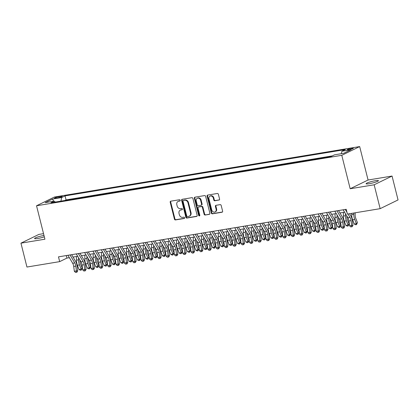 <?xml version="1.0" encoding="UTF-8"?>
<svg xmlns="http://www.w3.org/2000/svg" width="419" height="419" viewBox="0 0 419 419"><rect width="100%" height="100%" fill="white"/><g stroke="black" fill="none" stroke-linecap="round" stroke-linejoin="round"><path stroke-width="0.63" d="M180.222 200.298A0.681 0.576 -116 0 0 179.484 199.737L170.784 201.172A0.974 0.822 -116 0 0 170.203 202.246L174.44 219.121A0.974 0.822 -116 0 0 175.493 219.923L184.192 218.488A0.681 0.576 -116 0 0 183.862 217.173L182.736 217.361A3.122 2.624 -116 0 1 179.363 214.795L179.013 213.386A3.122 2.624 -116 0 1 180.259 210.149A3.122 2.624 -116 0 1 180.877 209.956L182.003 209.767A0.681 0.576 -116 0 0 181.673 208.453L180.547 208.641A3.122 2.624 -116 0 1 177.174 206.075L176.818 204.666A3.122 2.624 -116 0 1 178.07 201.429A3.122 2.624 -116 0 1 178.688 201.235L179.814 201.047A0.681 0.576 -116 0 0 180.222 200.298M375.356 180.699A6.358 0.838 -14.1 0 0 369.092 182.249A6.358 0.838 -14.1 0 0 366.096 183.758A6.358 0.838 -14.1 0 0 369.165 183.721A6.358 0.838 -14.1 0 0 375.429 182.171A6.358 0.838 -14.1 0 0 378.43 180.662A6.358 0.838 -14.1 0 0 375.356 180.699M43.99 235.468A6.358 0.838 -14.1 0 0 43.833 235.494A6.358 0.838 -14.1 0 0 37.574 237.044A6.358 0.838 -14.1 0 0 34.573 238.552A6.358 0.838 -14.1 0 0 37.642 238.516A6.358 0.838 -14.1 0 0 44.33 236.819M351.798 148.279A3.179 0.419 -14.1 0 0 348.666 149.054A3.179 0.419 -14.1 0 0 347.162 149.808A3.179 0.419 -14.1 0 0 348.702 149.787A3.179 0.419 -14.1 0 0 351.834 149.012A3.179 0.419 -14.1 0 0 353.332 148.258A3.179 0.419 -14.1 0 0 351.798 148.279M218.985 200.093A0.974 0.822 -116 0 0 219.566 199.02L218.378 194.285A0.974 0.822 -116 0 0 217.325 193.484L207.667 195.076A0.974 0.822 -116 0 0 207.08 196.15L211.323 213.025A0.974 0.822 -116 0 0 212.375 213.831L222.033 212.234A0.974 0.822 -116 0 0 222.62 211.16L221.18 205.441A0.974 0.822 -116 0 0 220.127 204.64L215.995 205.32A0.974 0.822 -116 0 0 215.408 206.394L216.12 209.233A2.608 2.195 -116 0 1 215.078 211.935A2.608 2.195 -116 0 1 211.742 209.956L208.95 198.847A2.608 2.195 -116 0 1 209.998 196.139A2.608 2.195 -116 0 1 213.334 198.119L213.795 199.973A0.974 0.822 -116 0 0 214.853 200.774L219.341 199.915M350.179 188.749L374.157 184.789L380.153 208.667L398.05 199.931L392.053 176.053L368.076 180.013L359.675 146.582L341.784 155.318L350.179 188.749L368.076 180.013M43.534 233.65L38.847 234.425L20.95 243.161L44.927 239.202L36.532 205.771L341.784 155.318M20.95 243.161L26.947 267.039L59.681 261.629L66.935 258.088L69.365 257.69M380.153 208.667L347.419 214.078L346.22 209.301L58.482 256.857L59.681 261.629M192.918 198.491A0.974 0.822 -116 0 0 191.865 197.689L182.202 199.287A0.974 0.822 -116 0 0 181.621 200.361L185.858 217.236A0.974 0.822 -116 0 0 186.916 218.037L196.574 216.44A0.974 0.822 -116 0 0 197.155 215.366L192.918 198.491M194.935 197.181L204.592 195.584A0.974 0.822 -116 0 1 205.65 196.385L209.888 213.266A0.974 0.822 -116 0 1 209.306 214.334L205.169 215.02A0.974 0.822 -116 0 1 204.116 214.219L202.398 207.374A0.974 0.822 -116 0 0 201.345 206.572L198.601 207.023A0.974 0.822 -116 0 0 198.019 208.096L199.805 215.225A0.681 0.576 -116 0 1 198.658 215.413L194.353 198.255A0.974 0.822 -116 0 1 194.935 197.181M55.926 198.161L57.759 197.857A3.08 0.409 -14.1 0 0 60.792 197.108A3.08 0.409 -14.1 0 0 62.248 196.375A3.08 0.409 -14.1 0 0 60.755 196.391L58.922 196.694A3.08 0.409 -14.1 0 0 55.889 197.449A3.08 0.409 -14.1 0 0 54.439 198.177A3.08 0.409 -14.1 0 0 55.926 198.161M359.675 146.582L54.423 197.035L36.532 205.771M341.391 153.684L341.894 151.222L345.282 149.573L65.05 195.888L61.666 197.538L60.928 201.13M341.894 151.222L351.07 149.709L343.716 153.296L334.545 154.815L331.157 156.465L50.929 202.78L54.313 201.13L45.137 202.644L52.49 199.056L61.666 197.538M332.34 155.889L66.055 199.9L64.872 200.476M374.157 184.789L392.053 176.053M73.053 257.077L77.709 256.308M81.396 255.7L86.047 254.93M89.734 254.323L94.385 253.553M98.077 252.945L102.728 252.175M106.416 251.562L111.066 250.798M114.754 250.185L119.41 249.415M123.097 248.807L127.748 248.038M131.435 247.43L136.086 246.66M139.778 246.053L144.429 245.283M148.117 244.675L152.767 243.905M156.455 243.292L161.111 242.528M164.798 241.915L169.449 241.145M173.136 240.537L177.787 239.768M181.479 239.16L186.13 238.39M189.817 237.783L194.468 237.013M198.156 236.4L202.812 235.635M206.499 235.022L211.15 234.252M214.837 233.645L219.488 232.875M223.18 232.267L227.831 231.498M231.518 230.89L236.169 230.12M239.857 229.512L244.513 228.743M248.2 228.13L252.851 227.365M256.538 226.752L261.189 225.982M264.881 225.375L269.532 224.605M273.219 223.997L277.87 223.227M281.558 222.62L286.214 221.85M289.901 221.237L294.552 220.473M298.239 219.86L302.89 219.09M306.582 218.482L311.233 217.712M314.92 217.105L319.571 216.335M323.259 215.727L327.915 214.957M331.602 214.35L336.253 213.58M339.94 212.967L344.591 212.203M66.302 255.564L66.935 258.088M66.055 199.9L65.05 195.888M55.256 202.068L54.313 201.13M53.705 201.23L52.49 199.056M180.139 200.837L179.17 201A3.122 2.624 -116 0 0 178.557 201.193L178.07 201.429M180.259 210.149L180.746 209.914A3.122 2.624 -116 0 1 181.359 209.72L182.328 209.558M170.863 201.162A0.974 0.822 -116 0 0 170.685 202.01L174.922 218.886A0.974 0.822 -116 0 0 175.98 219.687L184.517 218.278M182.281 199.271A0.974 0.822 -116 0 0 182.103 200.125L186.345 217A0.974 0.822 -116 0 0 187.398 217.801L196.982 216.214M183.433 200.45A0.681 0.576 -116 0 0 183.024 201.199L186.748 216.015A0.681 0.576 -116 0 0 187.487 216.576L188.67 216.377A3.122 2.624 -116 0 0 189.288 216.183A3.122 2.624 -116 0 0 190.54 212.946L187.995 202.822A3.122 2.624 -116 0 0 184.622 200.256L183.433 200.45L183.92 200.214A0.681 0.576 -116 0 0 183.669 200.334M189.288 216.183L189.77 215.947A3.122 2.624 -116 0 0 191.022 212.711L190.54 212.946M183.92 200.214L185.104 200.015A3.122 2.624 -116 0 1 188.477 202.587L191.022 212.711M209.71 214.114L205.169 215.02M198.407 207.086L198.894 206.85A0.974 0.822 -116 0 1 199.083 206.787L201.827 206.337A0.974 0.822 -116 0 1 202.88 207.138L204.598 213.983A0.974 0.822 -116 0 0 205.656 214.785M195.013 197.171A0.974 0.822 -116 0 0 194.835 198.019L199.145 215.177A0.681 0.576 -116 0 0 199.743 215.743M200.612 200.272A2.608 2.195 -116 0 0 197.281 198.292A2.608 2.195 -116 0 0 196.233 200.994L197.218 204.912A0.974 0.822 -116 0 0 198.271 205.713L201.015 205.258A0.974 0.822 -116 0 0 201.597 204.184L200.612 200.272L201.099 200.036A2.608 2.195 -116 0 0 197.763 198.051L197.281 198.292M201.497 205.022A0.974 0.822 -116 0 0 202.078 203.948L201.597 204.184M201.099 200.036L202.078 203.948M209.998 196.139L210.479 195.903A2.608 2.195 -116 0 1 213.816 197.883L214.282 199.737A0.974 0.822 -116 0 0 215.335 200.539L219.394 199.868M215.078 211.935L215.56 211.7A2.608 2.195 -116 0 0 216.607 208.992L216.12 209.233M216.068 205.31A0.974 0.822 -116 0 0 215.895 206.158L216.607 208.992M207.74 195.065A0.974 0.822 -116 0 0 207.567 195.914L211.805 212.789A0.974 0.822 -116 0 0 212.857 213.59L222.442 212.009M79.919 260.037L79.914 260.419A4.965 2.608 80.6 0 0 80.521 263.797L82.187 268.097L81.276 270.114L80.443 270.255L79.06 269.548L77.389 265.248A7.453 3.912 -99.4 0 1 76.478 260.178L76.525 256.507M79.06 269.548L81.145 269.202L79.474 264.908A7.453 3.912 -99.4 0 1 78.563 259.832L78.589 257.795M81.276 270.114L81.145 269.202L82.187 268.097M70.031 254.946L74.765 262.928A4.965 2.608 -99.4 0 1 75.802 266.102L76.42 270.91L77.735 270.863L77.117 266.055A7.453 3.912 80.6 0 0 75.556 261.299L71.633 254.684M67.946 255.291L72.681 263.273A4.965 2.608 -99.4 0 1 73.718 266.447L74.336 271.255L76.42 270.91L76.352 272.277L75.52 272.418L76.352 272.277M76.881 272.261L77.735 270.863M74.336 271.255L75.52 272.418M88.257 258.654L88.252 259.036A4.965 2.608 80.6 0 0 88.859 262.42L90.53 266.714L89.614 268.736L88.781 268.872L87.398 268.165L85.727 263.87A7.453 3.912 -99.4 0 1 84.816 258.795L84.863 255.129M87.398 268.165L89.483 267.825L87.812 263.525A7.453 3.912 -99.4 0 1 86.901 258.455L86.927 256.418M89.614 268.736L89.483 267.825L90.53 266.714M96.595 257.276L96.59 257.659A4.965 2.608 80.6 0 0 97.198 261.042L98.868 265.337L97.957 267.359L97.119 267.495L95.736 266.788L94.071 262.493A7.453 3.912 -99.4 0 1 93.159 257.418L93.201 253.746M95.736 266.788L97.821 266.442L96.155 262.147A7.453 3.912 -99.4 0 1 95.244 257.072L95.27 255.04M97.957 267.359L97.821 266.442L98.868 265.337M104.939 255.899L104.933 256.281A4.965 2.608 80.6 0 0 105.541 259.665L107.206 263.96L106.295 265.981L105.462 266.117L104.08 265.41L102.409 261.116A7.453 3.912 -99.4 0 1 101.498 256.04L101.545 252.369M104.08 265.41L106.164 265.065L104.493 260.77A7.453 3.912 -99.4 0 1 103.582 255.695L103.608 253.657M106.295 265.981L106.164 265.065L107.206 263.96M113.277 254.522L113.271 254.904A4.965 2.608 80.6 0 0 113.879 258.287L115.55 262.582L114.633 264.604L113.8 264.74L112.418 264.033L110.752 259.738A7.453 3.912 -99.4 0 1 109.841 254.663L109.883 250.991M112.418 264.033L114.502 263.687L112.837 259.392A7.453 3.912 -99.4 0 1 111.925 254.317L111.946 252.28M114.633 264.604L114.502 263.687L115.55 262.582M78.369 253.568L83.103 261.55A4.965 2.608 -99.4 0 1 84.146 264.724L84.764 269.532L86.073 269.485L85.455 264.677A7.453 3.912 80.6 0 0 83.9 259.921L79.971 253.301M76.284 253.914L81.019 261.896A4.965 2.608 -99.4 0 1 82.061 265.07L82.679 269.878L84.764 269.532L84.696 270.899L83.863 271.035L84.696 270.899M85.219 270.884L86.073 269.485M82.679 269.878L83.863 271.035M86.712 252.191L91.447 260.173A4.965 2.608 -99.4 0 1 92.484 263.347L93.102 268.155L94.416 268.108L93.798 263.3A7.453 3.912 80.6 0 0 92.238 258.544L88.315 251.924M84.628 252.537L89.362 260.518A4.965 2.608 -99.4 0 1 90.399 263.687L91.017 268.495L93.102 268.155L93.034 269.522L92.201 269.658L93.034 269.522M93.563 269.506L94.416 268.108M91.017 268.495L92.201 269.658M95.05 250.813L99.785 258.795A4.965 2.608 -99.4 0 1 100.827 261.964L101.445 266.772L102.755 266.73L102.136 261.922A7.453 3.912 80.6 0 0 100.581 257.161L96.653 250.546M92.966 251.154L97.7 259.141A4.965 2.608 -99.4 0 1 98.737 262.31L99.355 267.118L101.445 266.772L101.377 268.144L100.539 268.28L101.377 268.144M101.901 268.123L102.755 266.73M99.355 267.118L100.539 268.28M103.388 249.431L108.128 257.418A4.965 2.608 -99.4 0 1 109.165 260.587L109.783 265.395L111.098 265.353L110.475 260.545A7.453 3.912 80.6 0 0 108.919 255.784L104.996 249.169M101.304 249.776L106.044 257.758A4.965 2.608 -99.4 0 1 107.081 260.932L107.699 265.74L109.783 265.395L109.715 266.767L108.882 266.903L109.715 266.767M110.239 266.746L111.098 265.353M107.699 265.74L108.882 266.903M121.62 253.144L121.615 253.526A4.965 2.608 80.6 0 0 122.222 256.905L123.888 261.205L122.977 263.221L122.144 263.362L120.761 262.655L119.09 258.355A7.453 3.912 -99.4 0 1 118.179 253.286L118.226 249.614M120.761 262.655L122.846 262.31L121.175 258.015A7.453 3.912 -99.4 0 1 120.263 252.94L120.29 250.902M122.977 263.221L122.846 262.31L123.888 261.205M111.732 248.053L116.466 256.035A4.965 2.608 -99.4 0 1 117.503 259.209L118.121 264.017L119.436 263.975L118.818 259.162A7.453 3.912 80.6 0 0 117.257 254.406L113.334 247.791M109.647 248.399L114.382 256.381A4.965 2.608 -99.4 0 1 115.419 259.555L116.037 264.363L118.121 264.017L118.058 265.384L117.22 265.526L118.058 265.384M118.582 265.368L119.436 263.975M116.037 264.363L117.22 265.526M129.958 251.767L129.953 252.144A4.965 2.608 80.6 0 0 130.56 255.527L132.231 259.822L131.315 261.844L130.482 261.98L129.099 261.273L127.428 256.978A7.453 3.912 -99.4 0 1 126.517 251.908L126.564 248.237M129.099 261.273L131.184 260.932L129.513 256.632A7.453 3.912 -99.4 0 1 128.602 251.562L128.628 249.525M131.315 261.844L131.184 260.932L132.231 259.822M120.07 246.676L124.804 254.658A4.965 2.608 -99.4 0 1 125.847 257.832L126.465 262.64L127.774 262.593L127.156 257.785A7.453 3.912 80.6 0 0 125.6 253.029L121.672 246.414M117.985 247.021L122.72 255.003A4.965 2.608 -99.4 0 1 123.762 258.177L124.38 262.985L126.465 262.64L126.397 264.007L125.564 264.148L126.397 264.007M126.92 263.991L127.774 262.593M124.38 262.985L125.564 264.148M138.296 250.384L138.291 250.766A4.965 2.608 80.6 0 0 138.899 254.15L140.569 258.444L139.658 260.466L138.82 260.602L137.437 259.895L135.772 255.6A7.453 3.912 -99.4 0 1 134.86 250.525L134.902 246.854M137.437 259.895L139.522 259.55L137.856 255.255A7.453 3.912 -99.4 0 1 136.945 250.185L136.971 248.148M139.658 260.466L139.522 259.55L140.569 258.444M128.413 245.298L133.148 253.28A4.965 2.608 -99.4 0 1 134.185 256.454L134.803 261.262L136.117 261.215L135.499 256.407A7.453 3.912 80.6 0 0 133.939 251.651L130.016 245.031M126.329 245.644L131.063 253.626A4.965 2.608 -99.4 0 1 132.1 256.795L132.718 261.608L134.803 261.262L134.735 262.629L133.902 262.765L134.735 262.629M135.264 262.613L136.117 261.215M132.718 261.608L133.902 262.765M146.64 249.006L146.634 249.389A4.965 2.608 80.6 0 0 147.242 252.772L148.907 257.067L147.996 259.089L147.163 259.225L145.781 258.518L144.11 254.223A7.453 3.912 -99.4 0 1 143.198 249.148L143.246 245.476M145.781 258.518L147.865 258.172L146.194 253.877A7.453 3.912 -99.4 0 1 145.283 248.802L145.309 246.77M147.996 259.089L147.865 258.172L148.907 257.067M136.751 243.921L141.486 251.903A4.965 2.608 -99.4 0 1 142.528 255.071L143.146 259.885L144.455 259.838L143.837 255.03A7.453 3.912 80.6 0 0 142.282 250.269L138.354 243.654M134.667 244.267L139.401 252.248A4.965 2.608 -99.4 0 1 140.438 255.417L141.056 260.225L143.146 259.885L143.078 261.252L142.24 261.388L143.078 261.252M143.602 261.231L144.455 259.838M141.056 260.225L142.24 261.388M154.978 247.629L154.972 248.011A4.965 2.608 80.6 0 0 155.58 251.395L157.251 255.69L156.334 257.711L155.501 257.847L154.119 257.14L152.453 252.846A7.453 3.912 -99.4 0 1 151.542 247.77L151.584 244.099M154.119 257.14L156.203 256.795L154.538 252.5A7.453 3.912 -99.4 0 1 153.626 247.425L153.653 245.387M156.334 257.711L156.203 256.795L157.251 255.69M145.089 242.543L149.829 250.525A4.965 2.608 -99.4 0 1 150.866 253.694L151.484 258.502L152.799 258.46L152.181 253.652A7.453 3.912 80.6 0 0 150.62 248.891L146.697 242.276M143.005 242.884L147.745 250.866A4.965 2.608 -99.4 0 1 148.782 254.04L149.4 258.848L151.484 258.502L151.416 259.874L150.583 260.01L151.416 259.874M151.94 259.853L152.799 258.46M149.4 258.848L150.583 260.01M163.321 246.252L163.316 246.634A4.965 2.608 80.6 0 0 163.923 250.017L165.589 254.312L164.677 256.328L163.845 256.47L162.462 255.763L160.791 251.468A7.453 3.912 -99.4 0 1 159.88 246.393L159.927 242.721M162.462 255.763L164.547 255.417L162.876 251.122A7.453 3.912 -99.4 0 1 161.964 246.047L161.991 244.01M164.677 256.328L164.547 255.417L165.589 254.312M153.433 241.161L158.167 249.143A4.965 2.608 -99.4 0 1 159.204 252.317L159.822 257.125L161.137 257.083L160.519 252.269A7.453 3.912 80.6 0 0 158.958 247.514L155.035 240.899M151.348 241.506L156.083 249.488A4.965 2.608 -99.4 0 1 157.12 252.662L157.738 257.47L159.822 257.125L159.759 258.497L158.921 258.633L159.759 258.497M160.283 258.476L161.137 257.083M157.738 257.47L158.921 258.633M171.659 244.874L171.654 245.256A4.965 2.608 80.6 0 0 172.261 248.635L173.932 252.935L173.016 254.951L172.183 255.092L170.8 254.385L169.129 250.085A7.453 3.912 -99.4 0 1 168.218 245.015L168.265 241.344M170.8 254.385L172.885 254.04L171.214 249.745A7.453 3.912 -99.4 0 1 170.303 244.67L170.329 242.632M173.016 254.951L172.885 254.04L173.932 252.935M161.771 239.783L166.505 247.765A4.965 2.608 -99.4 0 1 167.548 250.939L168.166 255.747L169.475 255.7L168.857 250.892A7.453 3.912 80.6 0 0 167.301 246.136L163.373 239.521M159.686 240.129L164.421 248.111A4.965 2.608 -99.4 0 1 165.463 251.285L166.081 256.093L168.166 255.747L168.098 257.114L167.265 257.256L168.098 257.114M168.621 257.098L169.475 255.7M166.081 256.093L167.265 257.256M179.997 243.491L179.997 243.874A4.965 2.608 80.6 0 0 180.599 247.257L182.27 251.552L181.359 253.574L180.521 253.71L179.138 253.003L177.473 248.708A7.453 3.912 -99.4 0 1 176.561 243.633L176.603 239.967M179.138 253.003L181.223 252.662L179.557 248.362A7.453 3.912 -99.4 0 1 178.646 243.292L178.672 241.255M181.359 253.574L181.223 252.662L182.27 251.552M170.114 238.406L174.849 246.388A4.965 2.608 -99.4 0 1 175.886 249.562L176.504 254.37L177.818 254.323L177.2 249.514A7.453 3.912 80.6 0 0 175.64 244.759L171.717 238.139M168.029 238.751L172.764 246.733A4.965 2.608 -99.4 0 1 173.801 249.907L174.419 254.715L176.504 254.37L176.436 255.737L175.603 255.873L176.436 255.737M176.965 255.721L177.818 254.323M174.419 254.715L175.603 255.873M178.452 237.028L183.187 245.01A4.965 2.608 -99.4 0 1 184.229 248.184L184.847 252.992L186.156 252.945L185.538 248.137A7.453 3.912 80.6 0 0 183.983 243.381L180.055 236.761M176.368 237.374L181.102 245.356A4.965 2.608 -99.4 0 1 182.139 248.525L182.763 253.333L184.847 252.992L184.779 254.359L183.941 254.495L184.779 254.359M185.303 254.343L186.156 252.945M182.763 253.333L183.941 254.495M186.795 235.651L191.53 243.633A4.965 2.608 -99.4 0 1 192.567 246.801L193.185 251.61L194.5 251.568L193.882 246.76A7.453 3.912 80.6 0 0 192.321 241.999L188.398 235.384M184.706 235.991L189.446 243.978A4.965 2.608 -99.4 0 1 190.483 247.147L191.101 251.955L193.185 251.61L193.117 252.982L192.284 253.118L193.117 252.982M193.641 252.961L194.5 251.568M191.101 251.955L192.284 253.118M188.341 242.114L188.335 242.496A4.965 2.608 80.6 0 0 188.943 245.88L190.614 250.174L189.697 252.196L188.864 252.332L187.482 251.625L185.811 247.33A7.453 3.912 -99.4 0 1 184.899 242.255L184.947 238.584M187.482 251.625L189.566 251.28L187.895 246.985A7.453 3.912 -99.4 0 1 186.984 241.91L187.01 239.878M189.697 252.196L189.566 251.28L190.614 250.174M196.679 240.736L196.673 241.119A4.965 2.608 80.6 0 0 197.281 244.502L198.952 248.797L198.035 250.819L197.202 250.955L195.82 250.248L194.154 245.953A7.453 3.912 -99.4 0 1 193.243 240.878L193.285 237.206M195.82 250.248L197.904 249.902L196.239 245.607A7.453 3.912 -99.4 0 1 195.327 240.532L195.354 238.495M198.035 250.819L197.904 249.902L198.952 248.797M205.022 239.359L205.017 239.741A4.965 2.608 80.6 0 0 205.624 243.125L207.29 247.419L206.378 249.441L205.546 249.577L204.163 248.87L202.492 244.576A7.453 3.912 -99.4 0 1 201.581 239.5L201.628 235.829M204.163 248.87L206.248 248.525L204.577 244.23A7.453 3.912 -99.4 0 1 203.665 239.155L203.692 237.117M206.378 249.441L206.248 248.525L207.29 247.419M195.134 234.268L199.868 242.255A4.965 2.608 -99.4 0 1 200.905 245.424L201.523 250.232L202.838 250.19L202.22 245.382A7.453 3.912 80.6 0 0 200.659 240.621L196.736 234.006M193.049 234.614L197.784 242.596A4.965 2.608 -99.4 0 1 198.821 245.77L199.439 250.578L201.523 250.232L201.46 251.604L200.622 251.74L201.46 251.604M201.984 251.583L202.838 250.19M199.439 250.578L200.622 251.74M213.36 237.982L213.355 238.364A4.965 2.608 80.6 0 0 213.962 241.742L215.633 246.042L214.717 248.058L213.884 248.2L212.501 247.493L210.83 243.193A7.453 3.912 -99.4 0 1 209.919 238.123L209.966 234.451M212.501 247.493L214.586 247.147L212.915 242.852A7.453 3.912 -99.4 0 1 212.004 237.777L212.03 235.74M214.717 248.058L214.586 247.147L215.633 246.042M203.472 232.891L208.206 240.873A4.965 2.608 -99.4 0 1 209.249 244.047L209.867 248.855L211.176 248.813L210.558 243.999A7.453 3.912 80.6 0 0 209.002 239.244L205.074 232.629M201.387 233.236L206.122 241.218A4.965 2.608 -99.4 0 1 207.164 244.392L207.782 249.2L209.867 248.855L209.799 250.222L208.966 250.363L209.799 250.222M210.322 250.206L211.176 248.813M207.782 249.2L208.966 250.363M221.698 236.604L221.698 236.981A4.965 2.608 80.6 0 0 222.306 240.365L223.971 244.659L223.06 246.681L222.222 246.817L220.839 246.11L219.174 241.815A7.453 3.912 -99.4 0 1 218.262 236.745L218.309 233.074M220.839 246.11L222.924 245.77L221.258 241.47A7.453 3.912 -99.4 0 1 220.347 236.4L220.373 234.362M223.06 246.681L222.924 245.77L223.971 244.659M211.815 231.513L216.55 239.495A4.965 2.608 -99.4 0 1 217.587 242.669L218.205 247.477L219.519 247.43L218.901 242.622A7.453 3.912 80.6 0 0 217.341 237.866L213.418 231.251M209.73 231.859L214.465 239.841A4.965 2.608 -99.4 0 1 215.502 243.015L216.12 247.823L218.205 247.477L218.137 248.844L217.304 248.986L218.137 248.844M218.666 248.828L219.519 247.43M216.12 247.823L217.304 248.986M230.041 235.221L230.036 235.604A4.965 2.608 80.6 0 0 230.644 238.987L232.315 243.282L231.398 245.304L230.565 245.44L229.183 244.733L227.512 240.438A7.453 3.912 -99.4 0 1 226.6 235.363L226.648 231.691M229.183 244.733L231.267 244.387L229.596 240.092A7.453 3.912 -99.4 0 1 228.685 235.022L228.711 232.985M231.398 245.304L231.267 244.387L232.315 243.282M220.153 230.136L224.888 238.118A4.965 2.608 -99.4 0 1 225.93 241.292L226.548 246.1L227.857 246.053L227.239 241.244A7.453 3.912 80.6 0 0 225.684 236.489L221.756 229.869M218.069 230.481L222.803 238.463A4.965 2.608 -99.4 0 1 223.84 241.632L224.464 246.445L226.548 246.1L226.48 247.467L225.642 247.603L226.48 247.467M227.004 247.451L227.857 246.053M224.464 246.445L225.642 247.603M238.38 233.844L238.374 234.226A4.965 2.608 80.6 0 0 238.982 237.61L240.653 241.904L239.736 243.926L238.903 244.062L237.521 243.355L235.855 239.06A7.453 3.912 -99.4 0 1 234.944 233.985L234.986 230.314M237.521 243.355L239.605 243.01L237.94 238.715A7.453 3.912 -99.4 0 1 237.028 233.64L237.054 231.607M239.736 243.926L239.605 243.01L240.653 241.904M228.496 228.758L233.231 236.74A4.965 2.608 -99.4 0 1 234.268 239.909L234.886 244.722L236.201 244.675L235.583 239.867A7.453 3.912 80.6 0 0 234.022 235.106L230.099 228.491M226.407 229.104L231.147 237.086A4.965 2.608 -99.4 0 1 232.184 240.255L232.802 245.063L234.886 244.722L234.818 246.089L233.985 246.225L234.818 246.089M235.342 246.068L236.201 244.675M232.802 245.063L233.985 246.225M246.723 232.466L246.718 232.849A4.965 2.608 80.6 0 0 247.325 236.232L248.991 240.527L248.079 242.549L247.247 242.685L245.864 241.978L244.193 237.683A7.453 3.912 -99.4 0 1 243.282 232.608L243.329 228.936M245.864 241.978L247.948 241.632L246.278 237.337A7.453 3.912 -99.4 0 1 245.366 232.262L245.393 230.225M248.079 242.549L247.948 241.632L248.991 240.527M236.835 227.381L241.569 235.363A4.965 2.608 -99.4 0 1 242.606 238.531L243.224 243.339L244.539 243.298L243.921 238.49A7.453 3.912 80.6 0 0 242.36 233.729L238.437 227.114M234.75 227.721L239.485 235.703A4.965 2.608 -99.4 0 1 240.522 238.877L241.14 243.685L243.224 243.339L243.161 244.712L242.323 244.848L243.161 244.712M243.685 244.691L244.539 243.298M241.14 243.685L242.323 244.848M255.061 231.089L255.056 231.471A4.965 2.608 80.6 0 0 255.663 234.855L257.334 239.149L256.418 241.166L255.585 241.307L254.202 240.6L252.531 236.306A7.453 3.912 -99.4 0 1 251.62 231.23L251.667 227.559M254.202 240.6L256.287 240.255L254.616 235.96A7.453 3.912 -99.4 0 1 253.705 230.885L253.731 228.847M256.418 241.166L256.287 240.255L257.334 239.149M245.173 225.998L249.907 233.98A4.965 2.608 -99.4 0 1 250.95 237.154L251.568 241.962L252.877 241.92L252.259 237.112A7.453 3.912 80.6 0 0 250.703 232.351L246.775 225.736M243.088 226.344L247.823 234.326A4.965 2.608 -99.4 0 1 248.865 237.5L249.483 242.308L251.568 241.962L251.5 243.334L250.667 243.47L251.5 243.334M252.023 243.313L252.877 241.92M249.483 242.308L250.667 243.47M263.399 229.712L263.399 230.094A4.965 2.608 80.6 0 0 264.007 233.472L265.672 237.772L264.761 239.788L263.923 239.93L262.54 239.223L260.875 234.923A7.453 3.912 -99.4 0 1 259.963 229.853L260.01 226.181M262.54 239.223L264.63 238.877L262.959 234.582A7.453 3.912 -99.4 0 1 262.048 229.507L262.074 227.47M264.761 239.788L264.63 238.877L265.672 237.772M253.516 224.621L258.251 232.603A4.965 2.608 -99.4 0 1 259.288 235.777L259.906 240.585L261.22 240.537L260.602 235.729A7.453 3.912 80.6 0 0 259.042 230.974L255.119 224.359M251.431 224.966L256.166 232.948A4.965 2.608 -99.4 0 1 257.203 236.122L257.821 240.93L259.906 240.585L259.838 241.952L259.005 242.093L259.838 241.952M260.367 241.936L261.22 240.537M257.821 240.93L259.005 242.093M271.742 228.329L271.737 228.711A4.965 2.608 80.6 0 0 272.345 232.095L274.016 236.389L273.099 238.411L272.266 238.547L270.884 237.84L269.213 233.545A7.453 3.912 -99.4 0 1 268.301 228.47L268.349 224.804M270.884 237.84L272.968 237.5L271.297 233.2A7.453 3.912 -99.4 0 1 270.386 228.13L270.412 226.092M273.099 238.411L272.968 237.5L274.016 236.389M280.081 226.951L280.075 227.334A4.965 2.608 80.6 0 0 280.683 230.717L282.354 235.012L281.437 237.034L280.604 237.17L279.222 236.463L277.556 232.168A7.453 3.912 -99.4 0 1 276.645 227.093L276.687 223.421M279.222 236.463L281.306 236.117L279.641 231.822A7.453 3.912 -99.4 0 1 278.729 226.747L278.755 224.715M281.437 237.034L281.306 236.117L282.354 235.012M288.424 225.574L288.419 225.956A4.965 2.608 80.6 0 0 289.026 229.34L290.692 233.634L289.78 235.656L288.948 235.792L287.565 235.085L285.894 230.79A7.453 3.912 -99.4 0 1 284.983 225.715L285.03 222.044M287.565 235.085L289.649 234.74L287.979 230.445A7.453 3.912 -99.4 0 1 287.067 225.37L287.094 223.332M289.78 235.656L289.649 234.74L290.692 233.634M261.854 223.243L266.589 231.225A4.965 2.608 -99.4 0 1 267.631 234.399L268.249 239.207L269.558 239.16L268.94 234.352A7.453 3.912 80.6 0 0 267.385 229.596L263.457 222.976M259.77 223.589L264.504 231.571A4.965 2.608 -99.4 0 1 265.546 234.745L266.165 239.553L268.249 239.207L268.181 240.574L267.348 240.716L268.181 240.574M268.705 240.558L269.558 239.16M266.165 239.553L267.348 240.716M270.197 221.866L274.932 229.848A4.965 2.608 -99.4 0 1 275.969 233.022L276.587 237.83L277.902 237.783L277.284 232.974A7.453 3.912 80.6 0 0 275.723 228.219L271.8 221.599M268.108 222.211L272.848 230.193A4.965 2.608 -99.4 0 1 273.885 233.362L274.503 238.17L276.587 237.83L276.519 239.197L275.686 239.333L276.519 239.197M277.043 239.181L277.902 237.783M274.503 238.17L275.686 239.333M278.535 220.488L283.27 228.47A4.965 2.608 -99.4 0 1 284.307 231.639L284.925 236.447L286.24 236.405L285.622 231.597A7.453 3.912 80.6 0 0 284.061 226.836L280.138 220.221M276.451 220.829L281.186 228.816A4.965 2.608 -99.4 0 1 282.223 231.985L282.841 236.793L284.925 236.447L284.862 237.819L284.024 237.955L284.862 237.819M285.386 237.798L286.24 236.405M282.841 236.793L284.024 237.955M296.762 224.196L296.757 224.579A4.965 2.608 80.6 0 0 297.364 227.962L299.035 232.257L298.119 234.279L297.286 234.415L295.903 233.708L294.232 229.413A7.453 3.912 -99.4 0 1 293.321 224.338L293.368 220.666M295.903 233.708L297.988 233.362L296.317 229.067A7.453 3.912 -99.4 0 1 295.411 223.992L295.432 221.955M298.119 234.279L297.988 233.362L299.035 232.257M286.874 219.111L291.608 227.093A4.965 2.608 -99.4 0 1 292.651 230.261L293.269 235.069L294.578 235.028L293.96 230.22A7.453 3.912 80.6 0 0 292.404 225.459L288.476 218.844M284.789 219.451L289.524 227.433A4.965 2.608 -99.4 0 1 290.566 230.607L291.184 235.415L293.269 235.069L293.2 236.442L292.368 236.578L293.2 236.442M293.724 236.421L294.578 235.028M291.184 235.415L292.368 236.578M305.1 222.819L305.1 223.201A4.965 2.608 80.6 0 0 305.708 226.579L307.373 230.879L306.462 232.896L305.624 233.037L304.241 232.33L302.576 228.03A7.453 3.912 -99.4 0 1 301.664 222.96L301.711 219.289M304.241 232.33L306.331 231.985L304.66 227.69A7.453 3.912 -99.4 0 1 303.749 222.615L303.775 220.577M306.462 232.896L306.331 231.985L307.373 230.879M295.217 217.728L299.952 225.71A4.965 2.608 -99.4 0 1 300.989 228.884L301.607 233.692L302.921 233.65L302.303 228.837A7.453 3.912 80.6 0 0 300.742 224.081L296.82 217.466M293.132 218.074L297.867 226.056A4.965 2.608 -99.4 0 1 298.904 229.23L299.522 234.038L301.607 233.692L301.539 235.059L300.706 235.2L301.539 235.059M302.068 235.043L302.921 233.65M299.522 234.038L300.706 235.2M313.443 221.442L313.438 221.819A4.965 2.608 80.6 0 0 314.046 225.202L315.716 229.497L314.8 231.518L313.967 231.655L312.584 230.948L310.914 226.653A7.453 3.912 -99.4 0 1 310.002 221.583L310.05 217.911M312.584 230.948L314.669 230.607L312.998 226.307A7.453 3.912 -99.4 0 1 312.087 221.237L312.113 219.2M314.8 231.518L314.669 230.607L315.716 229.497M303.555 216.351L308.29 224.333A4.965 2.608 -99.4 0 1 309.332 227.507L309.95 232.315L311.259 232.267L310.641 227.459A7.453 3.912 80.6 0 0 309.086 222.704L305.158 216.089M301.471 216.696L306.205 224.678A4.965 2.608 -99.4 0 1 307.247 227.852L307.865 232.66L309.95 232.315L309.882 233.682L309.049 233.823L309.882 233.682M310.406 233.666L311.259 232.267M307.865 232.66L309.049 233.823M321.782 220.059L321.776 220.441A4.965 2.608 80.6 0 0 322.384 223.825L324.055 228.119L323.143 230.141L322.305 230.277L320.923 229.57L319.257 225.275A7.453 3.912 -99.4 0 1 318.346 220.2L318.388 216.529M320.923 229.57L323.007 229.224L321.342 224.93A7.453 3.912 -99.4 0 1 320.43 219.86L320.456 217.822M323.143 230.141L323.007 229.224L324.055 228.119M311.898 214.973L316.633 222.955A4.965 2.608 -99.4 0 1 317.67 226.129L318.288 230.937L319.603 230.89L318.985 226.082A7.453 3.912 80.6 0 0 317.424 221.326L313.501 214.706M309.809 215.319L314.549 223.301A4.965 2.608 -99.4 0 1 315.586 226.47L316.204 231.283L318.288 230.937L318.22 232.304L317.387 232.44L318.22 232.304M318.744 232.288L319.603 230.89M316.204 231.283L317.387 232.44M330.125 218.681L330.12 219.064A4.965 2.608 80.6 0 0 330.727 222.447L332.393 226.742L331.481 228.764L330.649 228.9L329.266 228.193L327.595 223.898A7.453 3.912 -99.4 0 1 326.684 218.823L326.731 215.151M329.266 228.193L331.35 227.847L329.68 223.552A7.453 3.912 -99.4 0 1 328.768 218.477L328.795 216.445M331.481 228.764L331.35 227.847L332.393 226.742M338.463 217.304L338.458 217.686A4.965 2.608 80.6 0 0 339.065 221.07L340.736 225.364L339.819 227.386L338.987 227.522L337.604 226.815L335.933 222.52A7.453 3.912 -99.4 0 1 335.022 217.445L335.069 213.774M337.604 226.815L339.689 226.47L338.023 222.175A7.453 3.912 -99.4 0 1 337.112 217.1L337.133 215.062M339.819 227.386L339.689 226.47L340.736 225.364M346.801 215.926L346.801 216.309A4.965 2.608 80.6 0 0 347.409 219.692L349.074 223.987L348.163 226.003L347.325 226.145L345.942 225.438L344.277 221.143A7.453 3.912 -99.4 0 1 343.365 216.068L343.412 212.396M345.942 225.438L348.032 225.092L346.361 220.797A7.453 3.912 -99.4 0 1 345.45 215.722L345.476 213.685M348.163 226.003L348.032 225.092L349.074 223.987M320.236 213.596L324.971 221.578A4.965 2.608 -99.4 0 1 326.008 224.746L326.626 229.56L327.941 229.512L327.323 224.704A7.453 3.912 80.6 0 0 325.762 219.944L321.839 213.329M318.152 213.941L322.887 221.923A4.965 2.608 -99.4 0 1 323.924 225.092L324.542 229.9L326.626 229.56L326.563 230.927L325.725 231.063L326.563 230.927M327.087 230.906L327.941 229.512M324.542 229.9L325.725 231.063M328.575 212.218L333.309 220.2A4.965 2.608 -99.4 0 1 334.352 223.369L334.97 228.177L336.279 228.135L335.661 223.327A7.453 3.912 80.6 0 0 334.105 218.566L330.177 211.951M326.49 212.559L331.225 220.541A4.965 2.608 -99.4 0 1 332.267 223.715L332.885 228.523L334.97 228.177L334.901 229.549L334.069 229.685L334.901 229.549M335.425 229.528L336.279 228.135M332.885 228.523L334.069 229.685M336.918 210.836L341.653 218.818A4.965 2.608 -99.4 0 1 342.69 221.991L343.308 226.799L344.622 226.758L344.004 221.95A7.453 3.912 80.6 0 0 342.443 217.189L338.521 210.574M334.833 211.181L339.568 219.163A4.965 2.608 -99.4 0 1 340.605 222.337L341.223 227.145L343.308 226.799L343.24 228.172L342.407 228.308L343.24 228.172M343.769 228.151L344.622 226.758M341.223 227.145L342.407 228.308M355.165 212.794L355.139 214.931A4.965 2.608 80.6 0 0 355.747 218.309L357.417 222.609L356.501 224.626L355.668 224.767L354.285 224.06L352.615 219.76A7.453 3.912 -99.4 0 1 351.703 214.69L351.719 213.365M354.285 224.06L356.37 223.715L354.699 219.42A7.453 3.912 -99.4 0 1 353.788 214.345L353.804 213.02M356.501 224.626L356.37 223.715L357.417 222.609M347.943 213.989L349.991 217.44A4.965 2.608 -99.4 0 1 351.033 220.614L351.651 225.422L352.96 225.375L352.342 220.567A7.453 3.912 80.6 0 0 350.787 215.811L349.546 213.727M343.171 209.804L347.906 217.786A4.965 2.608 -99.4 0 1 348.948 220.96L349.566 225.768L351.651 225.422L351.583 226.789L350.75 226.93L351.583 226.789M345.256 209.458L347 212.396M352.107 226.773L352.96 225.375M349.566 225.768L350.75 226.93M59.142 197.574L58.922 196.694M60.928 197.061L60.755 196.391M179.17 201L178.688 201.235M181.359 209.72L180.877 209.956M175.98 219.687L175.493 219.923M174.922 218.886L174.44 219.121M170.685 202.01L170.203 202.246M196.935 216.267L196.574 216.44M187.398 217.801L186.916 218.037M186.345 217L185.858 217.236M182.103 200.125L181.621 200.361M188.477 202.587L187.995 202.822M185.104 200.015L184.622 200.256M209.662 214.161L209.306 214.334M204.598 213.983L204.116 214.219M202.88 207.138L202.398 207.374M201.827 206.337L201.345 206.572M199.083 206.787L198.601 207.023M199.145 215.177L198.658 215.413M194.835 198.019L194.353 198.255M215.335 200.539L214.853 200.774M214.282 199.737L213.795 199.973M213.816 197.883L213.334 198.119M215.895 206.158L215.408 206.394M222.395 212.056L222.033 212.234M212.857 213.59L212.375 213.831M211.805 212.789L211.323 213.025M207.567 195.914L207.08 196.15M77.389 265.248L79.474 264.908M76.478 260.178L78.563 259.832M74.765 262.928L72.681 263.273M75.802 266.102L73.718 266.447M85.727 263.87L87.812 263.525M84.816 258.795L86.901 258.455M94.071 262.493L96.155 262.147M93.159 257.418L95.244 257.072M102.409 261.116L104.493 260.77M101.498 256.04L103.582 255.695M110.752 259.738L112.837 259.392M109.841 254.663L111.925 254.317M83.103 261.55L81.019 261.896M84.146 264.724L82.061 265.07M91.447 260.173L89.362 260.518M92.484 263.347L90.399 263.687M99.785 258.795L97.7 259.141M100.827 261.964L98.737 262.31M108.128 257.418L106.044 257.758M109.165 260.587L107.081 260.932M119.09 258.355L121.175 258.015M118.179 253.286L120.263 252.94M116.466 256.035L114.382 256.381M117.503 259.209L115.419 259.555M127.428 256.978L129.513 256.632M126.517 251.908L128.602 251.562M124.804 254.658L122.72 255.003M125.847 257.832L123.762 258.177M135.772 255.6L137.856 255.255M134.86 250.525L136.945 250.185M133.148 253.28L131.063 253.626M134.185 256.454L132.1 256.795M144.11 254.223L146.194 253.877M143.198 249.148L145.283 248.802M141.486 251.903L139.401 252.248M142.528 255.071L140.438 255.417M152.453 252.846L154.538 252.5M151.542 247.77L153.626 247.425M149.829 250.525L147.745 250.866M150.866 253.694L148.782 254.04M160.791 251.468L162.876 251.122M159.88 246.393L161.964 246.047M158.167 249.143L156.083 249.488M159.204 252.317L157.12 252.662M169.129 250.085L171.214 249.745M168.218 245.015L170.303 244.67M166.505 247.765L164.421 248.111M167.548 250.939L165.463 251.285M177.473 248.708L179.557 248.362M176.561 243.633L178.646 243.292M174.849 246.388L172.764 246.733M175.886 249.562L173.801 249.907M183.187 245.01L181.102 245.356M184.229 248.184L182.139 248.525M191.53 243.633L189.446 243.978M192.567 246.801L190.483 247.147M185.811 247.33L187.895 246.985M184.899 242.255L186.984 241.91M194.154 245.953L196.239 245.607M193.243 240.878L195.327 240.532M202.492 244.576L204.577 244.23M201.581 239.5L203.665 239.155M199.868 242.255L197.784 242.596M200.905 245.424L198.821 245.77M210.83 243.193L212.915 242.852M209.919 238.123L212.004 237.777M208.206 240.873L206.122 241.218M209.249 244.047L207.164 244.392M219.174 241.815L221.258 241.47M218.262 236.745L220.347 236.4M216.55 239.495L214.465 239.841M217.587 242.669L215.502 243.015M227.512 240.438L229.596 240.092M226.6 235.363L228.685 235.022M224.888 238.118L222.803 238.463M225.93 241.292L223.84 241.632M235.855 239.06L237.94 238.715M234.944 233.985L237.028 233.64M233.231 236.74L231.147 237.086M234.268 239.909L232.184 240.255M244.193 237.683L246.278 237.337M243.282 232.608L245.366 232.262M241.569 235.363L239.485 235.703M242.606 238.531L240.522 238.877M252.531 236.306L254.616 235.96M251.62 231.23L253.705 230.885M249.907 233.98L247.823 234.326M250.95 237.154L248.865 237.5M260.875 234.923L262.959 234.582M259.963 229.853L262.048 229.507M258.251 232.603L256.166 232.948M259.288 235.777L257.203 236.122M269.213 233.545L271.297 233.2M268.301 228.47L270.386 228.13M277.556 232.168L279.641 231.822M276.645 227.093L278.729 226.747M285.894 230.79L287.979 230.445M284.983 225.715L287.067 225.37M266.589 231.225L264.504 231.571M267.631 234.399L265.546 234.745M274.932 229.848L272.848 230.193M275.969 233.022L273.885 233.362M283.27 228.47L281.186 228.816M284.307 231.639L282.223 231.985M294.232 229.413L296.317 229.067M293.321 224.338L295.411 223.992M291.608 227.093L289.524 227.433M292.651 230.261L290.566 230.607M302.576 228.03L304.66 227.69M301.664 222.96L303.749 222.615M299.952 225.71L297.867 226.056M300.989 228.884L298.904 229.23M310.914 226.653L312.998 226.307M310.002 221.583L312.087 221.237M308.29 224.333L306.205 224.678M309.332 227.507L307.247 227.852M319.257 225.275L321.342 224.93M318.346 220.2L320.43 219.86M316.633 222.955L314.549 223.301M317.67 226.129L315.586 226.47M327.595 223.898L329.68 223.552M326.684 218.823L328.768 218.477M335.933 222.52L338.023 222.175M335.022 217.445L337.112 217.1M344.277 221.143L346.361 220.797M343.365 216.068L345.45 215.722M324.971 221.578L322.887 221.923M326.008 224.746L323.924 225.092M333.309 220.2L331.225 220.541M334.352 223.369L332.267 223.715M341.653 218.818L339.568 219.163M342.69 221.991L340.605 222.337M352.615 219.76L354.699 219.42M351.703 214.69L353.788 214.345M349.991 217.44L347.906 217.786M351.033 220.614L348.948 220.96M183.784 200.256L183.302 200.492M201.691 204.959L201.204 205.195"/></g></svg>
